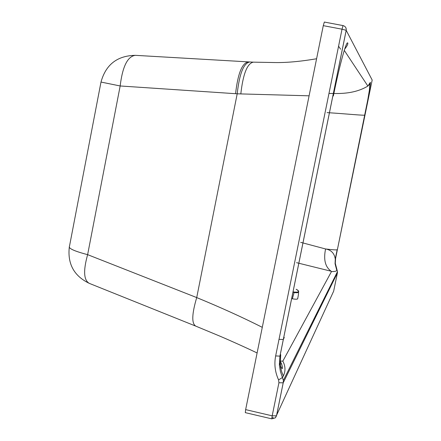 <?xml version="1.0" encoding="UTF-8"?>
<svg xmlns="http://www.w3.org/2000/svg" width="441" height="441" viewBox="0 0 441 441"><rect width="100%" height="100%" fill="white"/><g stroke="black" fill="none" stroke-linecap="round" stroke-linejoin="round"><path stroke-width="0.66" d="M271.849 418.73L272.185 415.835L276.501 415.797L283.227 382.794L283.37 380.418L280.404 371.465L279.374 365.214L279.963 356.08L283.326 339.526L279.021 339.333L342.023 29.194L343.043 25.589C345.402 26.284 346.455 27.866 346.207 30.33L372.176 80.036L335.618 258.272L335.287 263.299L337.481 271.634L337.404 272.94L283.194 382.849L276.468 415.852L275.399 417.792L333.661 291.154L337.404 272.924M342.993 25.584L324.333 22.05L323.281 25.655L245.648 409.623L272.185 415.835L278.927 382.733L278.574 379.877L282.576 377.452L283.337 375.952C285.674 371.19 285.509 366.25 282.841 361.124L280.068 361.113M337.029 269.975L335.287 263.299L335.05 263.729L336.814 270.465C336.362 271.237 334.581 271.606 331.478 271.573L331.219 271.254C325.238 267.064 323.358 259.633 325.579 248.967C335.05 250.576 334.94 258.922 335.298 258.784L335.05 263.729L335.303 258.784L337.172 249.661C336.885 250.119 333.021 249.887 325.579 248.967L303.447 243.074M331.478 271.573L282.841 361.124M300.696 242.346L302.967 242.947M344.267 50.379L367.877 86.061L370.352 82.324C370.479 85.295 368.659 96.138 364.883 114.858L364.784 115.029C365.308 115.768 346.152 113.85 329.94 112.808M329.438 112.775L327.062 112.598M323.281 25.655L342.023 29.194L346.207 30.33L283.331 339.526L284.258 337.426M344.647 49.183C347.023 46.118 348.076 44.1 347.806 43.13C346.598 39.828 339.741 64.403 333.6 94.787L333.357 96M367.877 86.061C359.095 91.43 347.756 93.9 333.87 93.47M333.363 93.475L328.969 93.448M283.337 375.952L281.683 371.741L280.603 367.359L280.156 363.792L280.741 354.713L279.93 356.124L346.185 30.302C346.417 27.838 345.358 26.262 343.021 25.572L324.333 22.05M245.648 409.623L245.295 412.644L271.761 418.845L275.399 417.792L274.164 418.178L271.882 417.456M338.561 46.222L340.617 49.183M135.337 55.334L135.337 55.334C127.565 56.365 122.51 66.574 120.167 85.967L100.995 82.059C105.796 64.59 117.245 55.682 135.337 55.334L248.051 61.872M249.562 61.961L248.255 61.883C242.07 63.052 237.842 73.658 235.571 93.701L120.167 85.967L87.627 254.655C83.134 270.774 83.718 280.349 89.369 283.398C74.193 276.149 67.495 264.131 69.27 247.351M253.14 62.142L249.766 61.972C243.614 63.151 239.424 73.763 237.197 93.812L309.091 95.818M235.571 93.701L237.197 93.812L196.719 297.581C191.813 314.097 191.51 323.617 195.821 326.147L220.246 336.296C226.272 338.848 244.904 347.073 257.103 352.965M100.995 82.076L69.469 246.332C68.179 248.355 74.231 251.133 87.627 254.655L196.719 297.581C220.836 307.52 242.688 317.432 262.285 327.327M253.371 62.153L253.366 62.153C247.252 63.355 243.063 73.956 240.808 93.961M280.211 363.864L281.628 363.957M279.302 363.709L280.123 363.853M297.769 298.452L297.642 298.86C297.074 299.345 295.316 299.318 292.361 298.778L292.124 298.733M293.425 292.355L294.329 292.548C297.052 292.907 298.447 292.714 298.524 291.959L298.579 291.352M293.513 291.914L294.235 292.063C299.185 292.444 299.819 291.512 296.154 289.257L296.203 289.285M294.235 292.063L292.361 298.778M296.567 262.665L298.844 263.244M299.318 263.365L331.219 271.254M337.492 249.148L367.684 100.289L369.387 90.251L369.911 83.647L368.29 85.681M336.814 270.465L337.051 269.997L337.481 271.634L283.37 380.418L283.194 382.849L278.927 382.733M335.623 258.255L335.38 258.685M278.574 379.877C275.035 372.149 274.059 364.167 275.647 355.942L279.021 339.333M275.647 355.942L279.93 356.124L279.374 365.214L280.167 363.775C280.608 366.058 281.231 367.623 282.025 368.478C283.425 369.42 281.204 361.344 280.074 361.73M195.407 325.982L89.369 283.398M316.588 58.747C300.415 61.52 286.341 62.782 274.368 62.539L253.366 62.153M297.642 298.86C298.359 295.498 298.651 293.193 298.524 291.959C299.07 291.214 298.287 290.316 296.17 289.263"/></g></svg>
